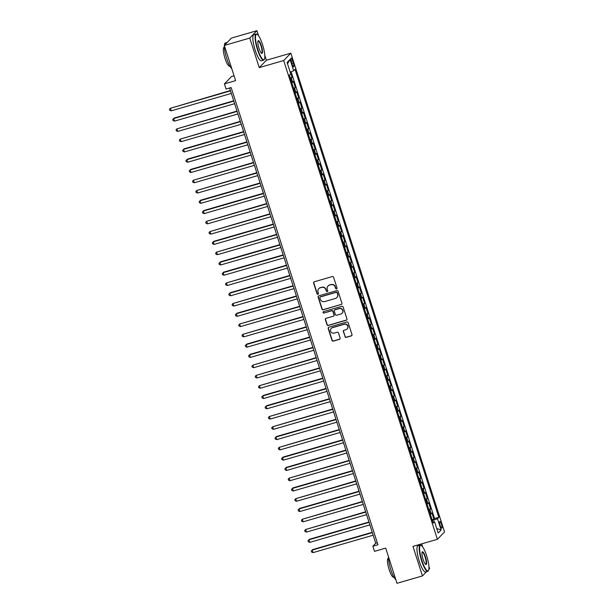 <?xml version="1.0" encoding="UTF-8"?>
<svg xmlns="http://www.w3.org/2000/svg" width="614" height="614" viewBox="0 0 614 614"><rect width="100%" height="100%" fill="white"/><g stroke="black" fill="none" stroke-linecap="round" stroke-linejoin="round"><path stroke-width="0.92" d="M336.556 288.902A0.744 0.721 -135.9 0 0 337.032 287.997L333.586 277.282A1.067 1.028 -135.9 0 0 332.266 276.561L314.284 281.772A1.067 1.028 -135.9 0 0 313.608 283.069L317.047 293.784A0.744 0.721 -135.9 0 0 318.282 294.106A0.744 0.721 -135.9 0 0 318.443 293.385L317.998 291.995A3.415 3.3 -135.9 0 1 320.163 287.843L321.659 287.406A3.415 3.3 -135.9 0 1 325.896 289.708L326.341 291.09A0.744 0.721 -135.9 0 0 327.577 291.412A0.744 0.721 -135.9 0 0 327.738 290.691L327.293 289.301A3.415 3.3 -135.9 0 1 329.449 285.149L330.954 284.712A3.415 3.3 -135.9 0 1 335.183 287.014L335.628 288.396A0.744 0.721 -135.9 0 0 336.556 288.902M328.137 285.901A3.415 3.3 -135.9 0 1 329.649 284.95L331.146 284.512A3.415 3.3 -135.9 0 1 335.382 286.815L335.827 288.204A0.744 0.721 -135.9 0 0 336.956 288.611M313.946 281.949A1.067 1.028 -135.9 0 0 313.8 282.87L317.238 293.584A0.744 0.721 -135.9 0 0 318.367 293.991M318.843 288.595A3.415 3.3 -135.9 0 1 320.354 287.644L321.851 287.206A3.415 3.3 -135.9 0 1 326.088 289.509L326.533 290.89A0.744 0.721 -135.9 0 0 327.661 291.305M441.428 524.202A3.477 0.775 73.8 0 0 439.839 521.501A3.477 0.775 73.8 0 0 440.184 525.484A3.477 0.775 73.8 0 0 441.773 528.186A3.477 0.775 73.8 0 0 441.428 524.202M344.953 336.649A1.067 1.028 -135.9 0 0 346.273 337.37L351.323 335.912A1.067 1.028 -135.9 0 0 351.999 334.607L348.176 322.711A1.067 1.028 -135.9 0 0 346.856 321.989L328.866 327.208A1.067 1.028 -135.9 0 0 328.191 328.505L332.013 340.402A1.067 1.028 -135.9 0 0 333.333 341.123L339.427 339.358A1.067 1.028 -135.9 0 0 340.102 338.053L338.467 332.965A1.067 1.028 -135.9 0 0 337.147 332.243L334.123 333.118A2.855 2.763 -135.9 0 1 331.207 328.436A2.855 2.763 -135.9 0 1 332.397 327.722L344.231 324.292A2.855 2.763 -135.9 0 1 347.148 328.981A2.855 2.763 -135.9 0 1 345.966 329.687L343.993 330.263A1.067 1.028 -135.9 0 0 343.318 331.56L345.145 336.449A1.067 1.028 -135.9 0 0 346.465 337.17L351.515 335.712A1.067 1.028 -135.9 0 0 351.853 335.536M258.54 35.742L256.913 30.7L249.76 38.076L224.317 45.459L235.615 80.641L224.417 83.888L226.067 89.03L231.156 87.549L377.94 544.748L372.851 546.222L374.502 551.357L385.699 548.11L396.997 583.3L422.447 575.924L426.623 571.611M249.76 38.076L259.246 67.617L283.676 60.533L437.391 539.307L412.961 546.383L422.447 575.924M341.254 304.544A1.067 1.028 -135.9 0 0 341.929 303.247L338.107 291.351A1.067 1.028 -135.9 0 0 336.787 290.629L318.796 295.841A1.067 1.028 -135.9 0 0 318.121 297.138L321.943 309.042A1.067 1.028 -135.9 0 0 323.263 309.755L341.445 304.344A1.067 1.028 -135.9 0 0 341.783 304.176M343.142 307.031L346.964 318.927A1.067 1.028 -135.9 0 1 346.288 320.224L328.298 325.443A1.067 1.028 -135.9 0 1 326.978 324.722L325.343 319.625A1.067 1.028 -135.9 0 1 326.019 318.328L333.31 316.218A1.067 1.028 -135.9 0 0 333.985 314.921L332.903 311.536A1.067 1.028 -135.9 0 0 331.583 310.822L323.985 313.025A0.744 0.721 -135.9 0 1 323.225 311.797A0.744 0.721 -135.9 0 1 323.532 311.613L341.821 306.309A1.067 1.028 -135.9 0 1 343.142 307.031M428.833 569.339L429.6 568.541L428.887 566.338M224.317 45.459L231.47 38.076L256.913 30.7M432.11 519.728L433.921 519.198L431.941 513.035L431.235 513.764L429.915 509.651A4.352 0.537 162.2 0 1 429.048 510.18M428.81 509.451L430.621 508.929L428.641 502.759L427.935 503.488L426.615 499.382A4.352 0.537 162.2 0 1 425.748 499.911M425.51 499.174L427.321 498.652L425.349 492.489L424.642 493.219L423.322 489.105A4.352 0.537 162.2 0 1 422.447 489.634M422.217 488.905L424.028 488.376L422.048 482.213L421.342 482.942L420.022 478.828A4.352 0.537 162.2 0 1 419.147 479.357M418.917 478.628L420.728 478.106L418.748 471.936L418.042 472.665L416.722 468.559A4.352 0.537 162.2 0 1 415.855 469.088M415.617 468.352L417.428 467.83L415.448 461.667L414.742 462.396L413.422 458.282A4.352 0.537 162.2 0 1 412.554 458.811M412.316 458.082L414.128 457.553L412.147 451.39L411.441 452.119L410.129 448.013A4.352 0.537 162.2 0 1 409.254 448.535M409.024 447.806L410.827 447.284L408.855 441.121L408.149 441.842L406.829 437.736A4.352 0.537 162.2 0 1 405.954 438.266M405.724 437.536L407.535 437.007L405.555 430.844L404.849 431.573L403.528 427.459A4.352 0.537 162.2 0 1 402.661 427.989M402.423 427.26L404.235 426.73L402.254 420.567L401.548 421.296L400.228 417.19A4.352 0.537 162.2 0 1 399.361 417.712M399.123 416.983L400.934 416.461L398.954 410.298L398.248 411.019L396.928 406.913A4.352 0.537 162.2 0 1 396.061 407.443M395.823 406.714L397.634 406.184L395.654 400.021L394.955 400.75L393.635 396.636A4.352 0.537 162.2 0 1 392.76 397.166M392.53 396.437L394.341 395.915L392.361 389.744L391.655 390.473L390.335 386.367A4.352 0.537 162.2 0 1 389.46 386.897M389.23 386.16L391.041 385.638L389.061 379.475L388.355 380.204L387.035 376.09A4.352 0.537 162.2 0 1 386.168 376.62M385.93 375.891L387.741 375.361L385.761 369.198L385.055 369.927L383.735 365.821A4.352 0.537 162.2 0 1 382.867 366.343M382.629 365.614L384.441 365.092L382.461 358.921L381.754 359.651L380.434 355.544A4.352 0.537 162.2 0 1 379.567 356.074M379.329 355.337L381.14 354.815L379.168 348.652L378.462 349.381L377.142 345.268A4.352 0.537 162.2 0 1 376.267 345.797M376.037 345.068L377.848 344.538L375.868 338.375L375.162 339.105L373.842 334.998A4.352 0.537 162.2 0 1 372.967 335.52M372.736 334.791L374.548 334.269L372.568 328.106L371.861 328.828L370.541 324.722A4.352 0.537 162.2 0 1 369.674 325.251M369.436 324.522L371.247 323.992L369.267 317.829L368.561 318.559L367.241 314.445A4.352 0.537 162.2 0 1 366.374 314.974M366.136 314.245L367.947 313.716L365.967 307.553L365.261 308.282L363.948 304.176A4.352 0.537 162.2 0 1 363.074 304.697M362.836 303.968L364.647 303.446L362.674 297.283L361.968 298.013L360.648 293.899A4.352 0.537 162.2 0 1 359.773 294.428M359.543 293.699L361.354 293.17L359.374 287.007L358.668 287.736L357.348 283.622A4.352 0.537 162.2 0 1 356.473 284.152M356.243 283.422L358.054 282.901L356.074 276.73L355.368 277.459L354.048 273.353A4.352 0.537 162.2 0 1 353.18 273.882M352.943 273.146L354.754 272.624L352.774 266.461L352.068 267.19L350.748 263.076A4.352 0.537 162.2 0 1 349.88 263.606M349.642 262.876L351.454 262.347L349.473 256.184L348.767 256.913L347.455 252.807A4.352 0.537 162.2 0 1 346.58 253.329M346.35 252.6L348.161 252.078L346.181 245.915L345.475 246.636L344.155 242.53A4.352 0.537 162.2 0 1 343.28 243.06M343.049 242.323L344.861 241.801L342.881 235.638L342.175 236.367L340.854 232.253A4.352 0.537 162.2 0 1 339.987 232.783M339.749 232.054L341.561 231.524L339.58 225.361L338.874 226.09L337.554 221.984A4.352 0.537 162.2 0 1 336.687 222.506M336.449 221.777L338.26 221.255L336.28 215.092L335.574 215.813L334.254 211.707A4.352 0.537 162.2 0 1 333.387 212.237M333.149 211.508L334.96 210.978L332.98 204.815L332.281 205.544L330.961 201.43A4.352 0.537 162.2 0 1 330.086 201.96M329.856 201.231L331.667 200.709L329.687 194.538L328.981 195.267L327.661 191.161A4.352 0.537 162.2 0 1 326.786 191.691M326.556 190.954L328.367 190.432L326.387 184.269L325.681 184.998L324.361 180.884A4.352 0.537 162.2 0 1 323.494 181.414M323.256 180.685L325.067 180.155L323.087 173.992L322.381 174.721L321.061 170.608A4.352 0.537 162.2 0 1 320.193 171.137M319.955 170.408L321.767 169.886L319.787 163.715L319.08 164.445L317.76 160.338A4.352 0.537 162.2 0 1 316.893 160.868M316.655 160.131L318.466 159.609L316.494 153.446L315.788 154.175L314.468 150.062A4.352 0.537 162.2 0 1 313.593 150.591M313.363 149.862L315.174 149.332L313.194 143.169L312.488 143.899L311.168 139.792A4.352 0.537 162.2 0 1 310.293 140.314M310.062 139.585L311.874 139.063L309.893 132.9L309.187 133.622L307.867 129.516A4.352 0.537 162.2 0 1 307 130.045M306.762 129.308L308.573 128.786L306.593 122.623L305.887 123.353L304.567 119.239A4.352 0.537 162.2 0 1 303.7 119.768M303.462 119.039L305.273 118.51L303.293 112.347L302.587 113.076L301.274 108.97A4.352 0.537 162.2 0 1 300.399 109.492M300.162 108.762L301.973 108.241L300 102.078L299.294 102.799L297.974 98.693A4.352 0.537 162.2 0 1 297.099 99.222M296.869 98.493L298.68 97.964L296.7 91.801L295.994 92.53L294.674 88.416A4.352 0.537 162.2 0 1 293.799 88.946M293.569 88.216L295.38 87.695L293.4 81.524L292.694 82.253A4.352 0.537 162.2 0 1 291.827 82.783M291.404 61.999L292.134 64.263A3.369 0.752 73.8 0 0 293.669 66.88A3.369 0.752 73.8 0 0 293.331 63.027L292.602 60.763A3.369 0.752 73.8 0 0 291.067 58.146A3.369 0.752 73.8 0 0 291.404 61.999M283.676 60.533L290.829 53.157L444.544 531.924L437.391 539.307M433.921 519.198L434.566 518.531L438.841 517.295L295.027 69.344L293.669 70.74L290.215 72.153M438.841 517.295L437.49 518.692L441.121 529.989L438.181 533.021L434.551 521.723L433.2 523.113L289.378 75.169L290.729 73.772L287.106 62.474L290.046 59.443L293.669 70.74M290.268 77.94L292.08 77.418L291.374 78.147A4.352 0.537 162.2 0 1 290.506 78.676M295.38 87.695L294.674 88.416M298.68 97.964L297.974 98.693M301.973 108.241L301.274 108.97M305.273 118.51L304.567 119.239M308.573 128.786L307.867 129.516M311.874 139.063L311.168 139.792M315.174 149.332L314.468 150.062M318.466 159.609L317.76 160.338M321.767 169.886L321.061 170.608M325.067 180.155L324.361 180.884M328.367 190.432L327.661 191.161M331.667 200.709L330.961 201.43M334.96 210.978L334.254 211.707M338.26 221.255L337.554 221.984M341.561 231.524L340.854 232.253M344.861 241.801L344.155 242.53M348.161 252.078L347.455 252.807M351.454 262.347L350.748 263.076M354.754 272.624L354.048 273.353M358.054 282.901L357.348 283.622M361.354 293.17L360.648 293.899M364.647 303.446L363.948 304.176M367.947 313.716L367.241 314.445M371.247 323.992L370.541 324.722M374.548 334.269L373.842 334.998M377.848 344.538L377.142 345.268M381.14 354.815L380.434 355.544M384.441 365.092L383.735 365.821M387.741 375.361L387.035 376.09M391.041 385.638L390.335 386.367M394.341 395.915L393.635 396.636M397.634 406.184L396.928 406.913M400.934 416.461L400.228 417.19M404.235 426.73L403.528 427.459M407.535 437.007L406.829 437.736M410.827 447.284L410.129 448.013M414.128 457.553L413.422 458.282M417.428 467.83L416.722 468.559M420.728 478.106L420.022 478.828M424.028 488.376L423.322 489.105M427.321 498.652L426.615 499.382M430.621 508.929L429.915 509.651M434.566 518.531L291.136 71.777M292.08 77.418L290.368 72.091M433.039 521.892L432.433 520.726M234.057 75.791L231.57 76.512L224.417 83.888M259.246 67.617L266.399 60.241L264.787 55.206M266.399 60.241L290.829 53.157M422.639 546.874L421.672 543.858M229.598 88.002L375.753 543.229L372.851 546.222M377.311 542.776L375.753 543.229M295.119 93.059A4.352 0.537 -17.8 0 0 295.994 92.53M298.419 103.329A4.352 0.537 -17.8 0 0 299.294 102.799M301.72 113.605A4.352 0.537 -17.8 0 0 302.587 113.076M305.02 123.882A4.352 0.537 -17.8 0 0 305.887 123.353M308.32 134.151A4.352 0.537 -17.8 0 0 309.187 133.622M311.613 144.428A4.352 0.537 -17.8 0 0 312.488 143.899M314.913 154.697A4.352 0.537 -17.8 0 0 315.788 154.175M318.213 164.974A4.352 0.537 -17.8 0 0 319.08 164.445M321.513 175.251A4.352 0.537 -17.8 0 0 322.381 174.721M324.806 185.52A4.352 0.537 -17.8 0 0 325.681 184.998M328.106 195.797A4.352 0.537 -17.8 0 0 328.981 195.267M331.406 206.074A4.352 0.537 -17.8 0 0 332.281 205.544M334.707 216.343A4.352 0.537 -17.8 0 0 335.574 215.813M338.007 226.62A4.352 0.537 -17.8 0 0 338.874 226.09M341.3 236.889A4.352 0.537 -17.8 0 0 342.175 236.367M344.6 247.166A4.352 0.537 -17.8 0 0 345.475 246.636M347.9 257.443A4.352 0.537 -17.8 0 0 348.767 256.913M351.2 267.712A4.352 0.537 -17.8 0 0 352.068 267.19M354.501 277.988A4.352 0.537 -17.8 0 0 355.368 277.459M357.793 288.265A4.352 0.537 -17.8 0 0 358.668 287.736M361.093 298.534A4.352 0.537 -17.8 0 0 361.968 298.013M364.394 308.811A4.352 0.537 -17.8 0 0 365.261 308.282M367.694 319.088A4.352 0.537 -17.8 0 0 368.561 318.559M370.994 329.357A4.352 0.537 -17.8 0 0 371.861 328.828M374.287 339.634A4.352 0.537 -17.8 0 0 375.162 339.105M377.587 349.903A4.352 0.537 -17.8 0 0 378.462 349.381M380.887 360.18A4.352 0.537 -17.8 0 0 381.754 359.651M384.187 370.457A4.352 0.537 -17.8 0 0 385.055 369.927M387.48 380.726A4.352 0.537 -17.8 0 0 388.355 380.204M390.78 391.003A4.352 0.537 -17.8 0 0 391.655 390.473M394.081 401.28A4.352 0.537 -17.8 0 0 394.955 400.75M397.381 411.549A4.352 0.537 -17.8 0 0 398.248 411.019M400.681 421.826A4.352 0.537 -17.8 0 0 401.548 421.296M403.974 432.102A4.352 0.537 -17.8 0 0 404.849 431.573M407.274 442.372A4.352 0.537 -17.8 0 0 408.149 441.842M410.574 452.648A4.352 0.537 -17.8 0 0 411.441 452.119M413.874 462.918A4.352 0.537 -17.8 0 0 414.742 462.396M417.175 473.194A4.352 0.537 -17.8 0 0 418.042 472.665M420.467 483.471A4.352 0.537 -17.8 0 0 421.342 482.942M423.767 493.74A4.352 0.537 -17.8 0 0 424.642 493.219M427.068 504.017A4.352 0.537 -17.8 0 0 427.935 503.488M434.551 521.723L432.816 521.923M430.368 514.294A4.352 0.537 -17.8 0 0 431.235 513.764M432.647 520.664L437.49 518.692M287.529 63.787L290.046 59.443M441.121 529.989L436.723 528.47M318.459 296.017A1.067 1.028 -135.9 0 0 318.313 296.938L322.135 308.842A1.067 1.028 -135.9 0 0 323.463 309.556L341.445 304.344M337.063 292.863A0.744 0.721 -135.9 0 0 336.134 292.356L320.347 296.938A0.744 0.721 -135.9 0 0 319.879 297.844L320.347 299.302A3.415 3.3 -135.9 0 0 324.583 301.604L335.374 298.481A3.415 3.3 -135.9 0 0 337.531 294.321L337.255 292.663A0.744 0.721 -135.9 0 0 336.334 292.157L336.134 292.356M320.147 297.03A0.744 0.721 -135.9 0 1 320.546 296.739L336.334 292.157M336.879 297.529A3.415 3.3 -135.9 0 0 337.723 294.121L337.531 294.321M337.255 292.663L337.723 294.121M325.681 318.505A1.067 1.028 -135.9 0 0 325.535 319.426L327.17 324.522A1.067 1.028 -135.9 0 0 328.498 325.243L346.48 320.024A1.067 1.028 -135.9 0 0 346.818 319.856M333.847 315.842A1.067 1.028 -135.9 0 0 334.177 314.721L333.095 311.336A1.067 1.028 -135.9 0 0 331.775 310.623L323.985 313.025M323.332 311.705A0.744 0.721 -135.9 0 0 324.177 312.825M340.877 314.023A2.855 2.763 -135.9 0 0 342.389 309.901A2.855 2.763 -135.9 0 0 339.151 308.627L334.975 309.84A1.067 1.028 -135.9 0 0 334.3 311.137L335.39 314.514A1.067 1.028 -135.9 0 0 336.71 315.228L340.877 314.023M342.159 313.209A2.855 2.763 -135.9 0 0 339.342 308.428L339.151 308.627M334.638 310.009A1.067 1.028 -135.9 0 1 335.167 309.64L339.342 308.428M343.656 330.432A1.067 1.028 -135.9 0 0 343.51 331.36L345.145 336.449M347.24 328.874A2.855 2.763 -135.9 0 0 344.423 324.092L344.231 324.292M331.307 328.337A2.855 2.763 -135.9 0 1 332.588 327.523L344.423 324.092M328.528 327.377A1.067 1.028 -135.9 0 0 328.383 328.306L332.205 340.202A1.067 1.028 -135.9 0 0 333.532 340.923L339.626 339.158A1.067 1.028 -135.9 0 0 339.964 338.982M230.403 90.519L170.385 108.279L171.206 110.842L231.332 93.42M230.511 90.849L170.385 108.279L169.456 109.284L169.786 110.305L171.206 110.842M262.531 44.576A13.262 2.97 73.8 0 0 257.235 34.415A13.262 2.97 73.8 0 0 257.811 49.442A13.262 2.97 73.8 0 0 264.419 59.22A13.262 2.97 73.8 0 0 262.531 44.576M264.419 59.22L264.22 59.612A13.592 3.039 -106.2 0 1 263.652 60.149A13.592 3.039 -106.2 0 1 257.45 49.588A13.592 3.039 -106.2 0 1 256.084 34.039A13.592 3.039 -106.2 0 1 256.852 34.192L257.235 34.415M261.349 45.789A6.631 1.481 -106.2 0 1 261.641 53.303A6.631 1.481 -106.2 0 1 258.993 48.222A6.631 1.481 -106.2 0 1 258.049 40.9A6.631 1.481 -106.2 0 1 261.349 45.789M261.441 53.157A6.309 1.412 73.8 0 0 261.625 53.157A6.309 1.412 73.8 0 0 260.988 45.943A6.309 1.412 73.8 0 0 258.11 41.038A6.309 1.412 73.8 0 0 257.957 41.13M231.754 68.63A13.592 3.039 -106.2 0 1 226.712 58.499A13.592 3.039 -106.2 0 1 224.356 45.589M224.371 45.398A13.592 3.039 -106.2 0 1 225.346 42.949L227.287 42.389M229.828 65.997L229.506 66.082A9.786 2.187 -106.2 0 1 225.046 58.483A9.786 2.187 -106.2 0 1 224.064 47.286L224.379 47.194M263.652 60.149L261.411 60.801A13.592 3.039 -106.2 0 1 255.209 50.241A13.592 3.039 -106.2 0 1 253.843 34.691L256.084 34.039M426.638 555.708A13.262 2.97 73.8 0 0 421.342 545.547A13.262 2.97 73.8 0 0 421.918 560.574A13.262 2.97 73.8 0 0 428.526 570.352A13.262 2.97 73.8 0 0 426.638 555.708M428.526 570.352L428.326 570.744A13.592 3.039 -106.2 0 1 427.758 571.281A13.592 3.039 -106.2 0 1 421.557 560.72A13.592 3.039 -106.2 0 1 420.191 545.171A13.592 3.039 -106.2 0 1 420.958 545.332L421.342 545.547M425.456 556.921A6.631 1.481 -106.2 0 1 425.748 564.435A6.631 1.481 -106.2 0 1 423.1 559.354A6.631 1.481 -106.2 0 1 422.156 552.032A6.631 1.481 -106.2 0 1 425.456 556.921M425.548 564.289A6.309 1.412 73.8 0 0 425.732 564.289A6.309 1.412 73.8 0 0 425.095 557.075A6.309 1.412 73.8 0 0 422.217 552.17A6.309 1.412 73.8 0 0 422.064 552.262M395.861 579.762A13.592 3.039 -106.2 0 1 390.819 569.631A13.592 3.039 -106.2 0 1 388.462 556.721M393.927 577.129L393.612 577.214A9.786 2.187 -106.2 0 1 389.153 569.615A9.786 2.187 -106.2 0 1 388.163 558.418L388.485 558.326M427.758 571.281L425.517 571.933A13.592 3.039 -106.2 0 1 419.316 561.373A13.592 3.039 -106.2 0 1 417.95 545.823L420.191 545.171M233.704 100.796L174.169 118.049L173.685 118.548L174.506 121.119L234.632 103.689M233.811 101.126L173.685 118.548L172.749 119.553L173.079 120.582L174.506 121.119M237.004 111.073L176.978 128.825L177.807 131.396L237.933 113.966M237.104 111.395L176.978 128.825L176.049 129.83L176.379 130.859L177.807 131.396M240.304 121.342L180.278 139.102L181.107 141.665L241.233 124.243M240.404 121.672L180.278 139.102L179.349 140.107L179.679 141.128L181.107 141.665M243.597 131.619L184.062 148.872L183.578 149.371L184.407 151.942L244.533 134.512M243.704 131.949L183.578 149.371L182.65 150.376L182.98 151.405L184.407 151.942M246.897 141.888L187.362 159.149L186.879 159.648L187.7 162.219L247.826 144.789M247.005 142.218L186.879 159.648L185.95 160.653L186.28 161.682L187.7 162.219M250.197 152.165L190.662 169.426L190.179 169.924L191 172.488L251.126 155.058M250.305 152.495L190.179 169.924L189.242 170.922L189.572 171.951L191 172.488M253.498 162.441L193.471 180.194L194.3 182.765L254.426 165.335M253.597 162.764L193.471 180.194L192.543 181.199L192.873 182.228L194.3 182.765M256.79 172.711L196.772 190.47L197.601 193.034L257.726 175.612M256.898 173.041L196.772 190.47L195.843 191.476L196.173 192.504L197.601 193.034M260.09 182.987L200.555 200.241L200.072 200.74L200.893 203.311L261.019 185.881M260.198 183.317L200.072 200.74L199.143 201.745L199.473 202.773L200.893 203.311M263.391 193.264L203.856 210.518L203.372 211.016L204.193 213.588L264.319 196.158M263.498 193.587L203.372 211.016L202.443 212.022L202.766 213.05L204.193 213.588M266.691 203.533L206.672 221.293L207.494 223.857L267.62 206.434M266.798 203.863L206.672 221.293L205.736 222.299L206.066 223.319L207.494 223.857M269.991 213.81L209.965 231.562L210.794 234.134L270.92 216.704M270.091 214.14L209.965 231.562L209.036 232.568L209.366 233.596L210.794 234.134M273.284 224.087L213.749 241.34L213.265 241.839L214.094 244.41L274.22 226.98M273.391 224.409L213.265 241.839L212.337 242.845L212.667 243.873L214.094 244.41M276.584 234.356L216.565 252.116L217.387 254.68L277.513 237.257M276.691 234.686L216.565 252.116L215.637 253.114L215.967 254.142L217.387 254.68M279.884 244.633L220.349 261.886L219.866 262.385L220.687 264.956L280.813 247.526M279.992 244.963L219.866 262.385L218.929 263.391L219.259 264.419L220.687 264.956M283.184 254.902L223.649 272.163L223.166 272.662L223.987 275.233L284.113 257.803M283.292 255.232L223.166 272.662L222.23 273.667L222.56 274.696L223.987 275.233M286.485 265.179L226.459 282.931L227.287 285.502L287.413 268.072M286.584 265.509L226.459 282.931L225.53 283.937L225.86 284.965L227.287 285.502M289.777 275.456L230.242 292.709L229.759 293.208L230.588 295.779L290.714 278.349M289.885 275.778L229.759 293.208L228.83 294.213L229.16 295.242L230.588 295.779M293.078 285.725L233.059 303.485L233.88 306.048L294.006 288.626M293.185 286.055L233.059 303.485L232.13 304.49L232.46 305.519L233.88 306.048M296.378 296.002L236.843 313.255L236.359 313.754L237.181 316.325L297.306 298.895M296.485 296.332L236.359 313.754L235.423 314.759L235.753 315.788L237.181 316.325M299.678 306.279L239.652 324.031L240.481 326.602L300.607 309.172M299.778 306.601L239.652 324.031L238.723 325.036L239.053 326.065L240.481 326.602M302.978 316.548L242.952 334.308L243.781 336.871L303.907 319.449M303.078 316.878L242.952 334.308L242.023 335.313L242.353 336.334L243.781 336.871M306.271 326.825L246.736 344.078L246.252 344.577L247.074 347.148L307.2 329.718M306.378 327.155L246.252 344.577L245.324 345.582L245.654 346.611L247.074 347.148M309.571 337.094L250.036 354.355L249.553 354.854L250.374 357.425L310.5 339.995M309.679 337.424L249.553 354.854L248.624 355.859L248.954 356.887L250.374 357.425M312.871 347.37L252.853 365.13L253.674 367.694L313.8 350.272M312.979 347.701L252.853 365.13L251.917 366.128L252.247 367.157L253.674 367.694M316.172 357.647L256.145 375.4L256.974 377.971L317.1 360.541M316.271 357.97L256.145 375.4L255.217 376.405L255.547 377.433L256.974 377.971M319.464 367.916L259.446 385.676L260.275 388.24L320.401 370.818M319.572 368.246L259.446 385.676L258.517 386.682L258.847 387.71L260.275 388.24M322.764 378.193L263.229 395.454L262.746 395.946L263.567 398.517L323.693 381.087M322.872 378.523L262.746 395.946L261.817 396.951L262.147 397.979L263.567 398.517M326.065 388.47L266.53 405.724L266.046 406.222L266.867 408.794L326.993 391.364M326.172 388.792L266.046 406.222L265.11 407.228L265.44 408.256L266.867 408.794M329.365 398.739L269.346 416.499L270.168 419.063L330.294 401.64M329.472 399.069L269.346 416.499L268.41 417.505L268.74 418.525L270.168 419.063M332.665 409.016L272.639 426.768L273.468 429.339L333.594 411.91M332.765 409.346L272.639 426.768L271.71 427.774L272.04 428.802L273.468 429.339M335.958 419.293L276.423 436.546L275.939 437.045L276.768 439.616L336.894 422.186M336.065 419.615L275.939 437.045L275.011 438.051L275.341 439.079L276.768 439.616M339.258 429.562L279.24 447.322L280.061 449.885L340.187 432.463M339.365 429.892L279.24 447.322L278.311 448.327L278.641 449.348L280.061 449.885M342.558 439.839L283.023 457.092L282.54 457.591L283.361 460.162L343.487 442.732M342.666 440.169L282.54 457.591L281.603 458.597L281.933 459.625L283.361 460.162M345.859 450.108L286.316 467.369L285.84 467.868L286.661 470.439L346.787 453.009M345.966 450.438L285.84 467.868L284.904 468.873L285.234 469.902L286.661 470.439M349.159 460.385L289.133 478.145L289.962 480.708L350.087 463.278M349.259 460.715L289.133 478.145L288.204 479.143L288.534 480.171L289.962 480.708M352.451 470.662L292.916 487.915L292.433 488.414L293.262 490.985L353.388 473.555M352.559 470.984L292.433 488.414L291.504 489.419L291.834 490.448L293.262 490.985M355.752 480.931L295.733 498.691L296.554 501.254L356.68 483.832M355.859 481.261L295.733 498.691L294.804 499.696L295.134 500.725L296.554 501.254M359.052 491.208L299.517 508.461L299.033 508.96L299.855 511.531L359.981 494.101M359.159 491.538L299.033 508.96L298.097 509.965L298.427 510.994L299.855 511.531M362.352 501.484L302.326 519.237L303.155 521.808L363.281 504.378M362.452 501.807L302.326 519.237L301.397 520.242L301.727 521.271L303.155 521.808M365.652 511.754L305.626 529.514L306.455 532.077L366.581 514.655M365.752 512.084L305.626 529.514L304.697 530.519L305.028 531.54L306.455 532.077M368.945 522.03L309.41 539.284L308.926 539.783L309.748 542.354L369.874 524.924M369.052 522.361L308.926 539.783L307.998 540.788L308.328 541.817L309.748 542.354M372.245 532.307L312.71 549.561L312.227 550.06L313.048 552.631L373.174 535.201M372.353 532.63L312.227 550.06L311.298 551.065L311.62 552.093L313.048 552.631M292.694 82.253L291.374 78.147M291.166 61.177L292.602 60.763M291.873 63.449L293.331 63.027"/></g></svg>
